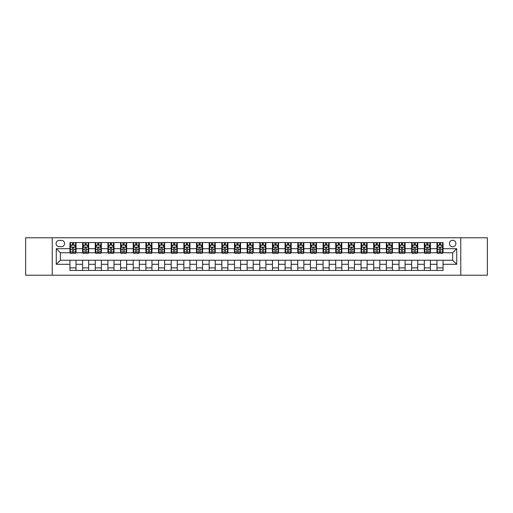 <?xml version="1.0" encoding="UTF-8"?>
<svg xmlns="http://www.w3.org/2000/svg" width="513" height="513" viewBox="0 0 513 513"><rect width="100%" height="100%" fill="white"/><g stroke="black" fill="none" stroke-linecap="round" stroke-linejoin="round"><path stroke-width="0.77" d="M452.671 240.302A3.238 3.238 0 0 0 449.433 243.54A3.238 3.238 0 0 0 452.671 246.779A3.238 3.238 0 0 0 455.91 243.54A3.238 3.238 0 0 0 452.671 240.302M460.77 275.231L487.35 275.231L487.35 237.769L460.77 237.769L460.77 275.231L52.23 275.231L52.23 237.769L25.65 237.769L25.65 275.231L52.23 275.231M59.213 246.676L61.445 246.676A3.136 3.136 0 0 0 64.58 243.54A3.136 3.136 0 0 0 61.445 240.398L59.213 240.398A3.136 3.136 0 0 0 56.077 243.54A3.136 3.136 0 0 0 59.213 246.676M460.77 237.769L52.23 237.769M69.948 264.298L56.276 264.298L56.276 248.702L69.948 248.702L69.948 252.755L60.329 252.755L60.329 260.245L69.948 260.245L69.948 270.422L443.052 270.422L443.052 260.245L452.671 260.245L452.671 252.755L443.052 252.755L443.052 248.702L456.724 248.702L456.724 264.298L443.052 264.298M443.052 248.702L443.052 242.578L69.948 242.578L69.948 248.702M436.98 242.578L436.98 252.755L437.486 252.755M439.41 252.755L440.622 252.755M442.546 252.755L443.052 252.755M436.98 252.755L429.888 252.755M424.322 242.578L424.322 252.755L424.828 252.755M426.752 252.755L427.964 252.755M424.322 252.755L417.236 252.755M411.663 242.578L411.663 252.755L412.17 252.755M414.094 252.755L415.312 252.755M411.663 252.755L404.577 252.755M399.011 242.578L399.011 252.755L399.518 252.755M401.442 252.755L402.654 252.755M399.011 252.755L391.919 252.755M386.353 242.578L386.353 252.755L386.86 252.755M388.783 252.755L389.995 252.755M386.353 252.755L379.267 252.755M373.695 242.578L373.695 252.755L374.201 252.755M376.125 252.755L377.344 252.755M373.695 252.755L366.609 252.755M361.043 242.578L361.043 252.755L361.55 252.755M363.473 252.755L364.685 252.755M361.043 252.755L353.951 252.755M348.385 242.578L348.385 252.755L348.891 252.755M350.815 252.755L352.027 252.755M348.385 252.755L341.299 252.755M335.726 242.578L335.726 252.755L336.233 252.755M338.157 252.755L339.375 252.755M335.726 252.755L328.641 252.755M323.075 242.578L323.075 252.755L323.581 252.755M325.505 252.755L326.717 252.755M323.075 252.755L315.982 252.755M310.416 242.578L310.416 252.755L310.923 252.755M312.847 252.755L314.059 252.755M310.416 252.755L303.33 252.755M297.758 242.578L297.758 252.755L298.265 252.755M300.188 252.755L301.407 252.755M297.758 252.755L290.672 252.755M285.106 242.578L285.106 252.755L285.606 252.755M287.53 252.755L288.748 252.755M285.106 252.755L278.014 252.755M272.448 242.578L272.448 252.755L272.954 252.755M274.878 252.755L276.09 252.755M272.448 252.755L265.362 252.755M259.79 242.578L259.79 252.755L260.296 252.755M262.22 252.755L263.438 252.755M259.79 252.755L252.704 252.755M247.131 242.578L247.131 252.755L247.638 252.755M249.562 252.755L250.78 252.755M247.131 252.755L240.046 252.755M234.479 242.578L234.479 252.755L234.986 252.755M236.91 252.755L238.122 252.755M234.479 252.755L227.394 252.755M221.821 242.578L221.821 252.755L222.328 252.755M224.252 252.755L225.47 252.755M221.821 252.755L214.735 252.755M209.163 242.578L209.163 252.755L209.67 252.755M211.593 252.755L212.812 252.755M209.163 252.755L202.077 252.755M196.511 242.578L196.511 252.755L197.018 252.755M198.941 252.755L200.153 252.755M196.511 252.755L189.419 252.755M183.853 242.578L183.853 252.755L184.359 252.755M186.283 252.755L187.495 252.755M183.853 252.755L176.767 252.755M171.195 242.578L171.195 252.755L171.701 252.755M173.625 252.755L174.843 252.755M171.195 252.755L164.109 252.755M158.543 242.578L158.543 252.755L159.049 252.755M160.973 252.755L162.185 252.755M158.543 252.755L151.45 252.755M145.884 242.578L145.884 252.755L146.391 252.755M148.315 252.755L149.527 252.755M145.884 252.755L138.799 252.755M133.226 242.578L133.226 252.755L133.733 252.755M135.656 252.755L136.875 252.755M133.226 252.755L126.14 252.755M120.574 242.578L120.574 252.755L121.081 252.755M123.005 252.755L124.217 252.755M120.574 252.755L113.482 252.755M107.916 242.578L107.916 252.755L108.423 252.755M110.346 252.755L111.558 252.755M107.916 252.755L100.83 252.755M95.258 242.578L95.258 252.755L95.764 252.755M97.688 252.755L98.906 252.755M95.258 252.755L88.172 252.755M82.606 242.578L82.606 252.755L83.112 252.755M85.036 252.755L86.248 252.755M82.606 252.755L75.514 252.755M69.948 252.755L70.454 252.755M72.378 252.755L73.59 252.755M69.948 260.245L76.02 260.245L76.02 270.422M443.052 260.245L76.02 260.245M76.02 242.578L76.02 252.755M69.948 245.111L70.454 245.111M72.378 245.111L73.59 245.111M75.514 245.111L76.02 245.111M69.948 267.889L76.02 267.889M82.606 260.245L82.606 270.422M88.678 242.578L88.678 252.755M82.606 245.111L83.112 245.111M85.036 245.111L86.248 245.111M88.172 245.111L88.678 245.111M88.678 260.245L88.678 270.422M82.606 267.889L88.678 267.889M95.258 260.245L95.258 270.422M101.337 260.245L101.337 270.422M95.258 267.889L101.337 267.889M101.337 242.578L101.337 252.755M95.258 245.111L95.764 245.111M97.688 245.111L98.906 245.111M100.83 245.111L101.337 245.111M107.916 260.245L107.916 270.422M113.989 260.245L113.989 270.422M107.916 267.889L113.989 267.889M113.989 242.578L113.989 252.755M107.916 245.111L108.423 245.111M110.346 245.111L111.558 245.111M113.482 245.111L113.989 245.111M120.574 260.245L120.574 270.422M126.647 260.245L126.647 270.422M120.574 267.889L126.647 267.889M126.647 242.578L126.647 252.755M120.574 245.111L121.081 245.111M123.005 245.111L124.217 245.111M126.14 245.111L126.647 245.111M133.226 260.245L133.226 270.422M139.305 260.245L139.305 270.422M133.226 267.889L139.305 267.889M139.305 242.578L139.305 252.755M133.226 245.111L133.733 245.111M135.656 245.111L136.875 245.111M138.799 245.111L139.305 245.111M145.884 260.245L145.884 270.422M151.957 260.245L151.957 270.422M145.884 267.889L151.957 267.889M151.957 242.578L151.957 252.755M145.884 245.111L146.391 245.111M148.315 245.111L149.527 245.111M151.45 245.111L151.957 245.111M158.543 260.245L158.543 270.422M164.615 260.245L164.615 270.422M158.543 267.889L164.615 267.889M164.615 242.578L164.615 252.755M158.543 245.111L159.049 245.111M160.973 245.111L162.185 245.111M164.109 245.111L164.615 245.111M171.195 260.245L171.195 270.422M177.274 260.245L177.274 270.422M171.195 267.889L177.274 267.889M177.274 242.578L177.274 252.755M171.195 245.111L171.701 245.111M173.625 245.111L174.843 245.111M176.767 245.111L177.274 245.111M183.853 260.245L183.853 270.422M189.925 260.245L189.925 270.422M183.853 267.889L189.925 267.889M189.925 242.578L189.925 252.755M183.853 245.111L184.359 245.111M186.283 245.111L187.495 245.111M189.419 245.111L189.925 245.111M196.511 260.245L196.511 270.422M202.584 260.245L202.584 270.422M196.511 267.889L202.584 267.889M202.584 242.578L202.584 252.755M196.511 245.111L197.018 245.111M198.941 245.111L200.153 245.111M202.077 245.111L202.584 245.111M209.163 260.245L209.163 270.422M215.242 260.245L215.242 270.422M209.163 267.889L215.242 267.889M215.242 242.578L215.242 252.755M209.163 245.111L209.67 245.111M211.593 245.111L212.812 245.111M214.735 245.111L215.242 245.111M221.821 260.245L221.821 270.422M227.894 260.245L227.894 270.422M221.821 267.889L227.894 267.889M227.894 242.578L227.894 252.755M221.821 245.111L222.328 245.111M224.252 245.111L225.47 245.111M227.394 245.111L227.894 245.111M234.479 260.245L234.479 270.422M240.552 260.245L240.552 270.422M234.479 267.889L240.552 267.889M240.552 242.578L240.552 252.755M234.479 245.111L234.986 245.111M236.91 245.111L238.122 245.111M240.046 245.111L240.552 245.111M247.131 260.245L247.131 270.422M253.21 260.245L253.21 270.422M247.131 267.889L253.21 267.889M253.21 242.578L253.21 252.755M247.131 245.111L247.638 245.111M249.562 245.111L250.78 245.111M252.704 245.111L253.21 245.111M259.79 260.245L259.79 270.422M265.869 260.245L265.869 270.422M259.79 267.889L265.869 267.889M265.869 242.578L265.869 252.755M259.79 245.111L260.296 245.111M262.22 245.111L263.438 245.111M265.362 245.111L265.869 245.111M272.448 260.245L272.448 270.422M278.521 260.245L278.521 270.422M272.448 267.889L278.521 267.889M278.521 242.578L278.521 252.755M272.448 245.111L272.954 245.111M274.878 245.111L276.09 245.111M278.014 245.111L278.521 245.111M285.106 260.245L285.106 270.422M291.179 260.245L291.179 270.422M285.106 267.889L291.179 267.889M291.179 242.578L291.179 252.755M285.106 245.111L285.606 245.111M287.53 245.111L288.748 245.111M290.672 245.111L291.179 245.111M297.758 260.245L297.758 270.422M303.837 260.245L303.837 270.422M297.758 267.889L303.837 267.889M303.837 242.578L303.837 252.755M297.758 245.111L298.265 245.111M300.188 245.111L301.407 245.111M303.33 245.111L303.837 245.111M310.416 260.245L310.416 270.422M316.489 260.245L316.489 270.422M310.416 267.889L316.489 267.889M316.489 242.578L316.489 252.755M310.416 245.111L310.923 245.111M312.847 245.111L314.059 245.111M315.982 245.111L316.489 245.111M323.075 260.245L323.075 270.422M329.147 260.245L329.147 270.422M323.075 267.889L329.147 267.889M329.147 242.578L329.147 252.755M323.075 245.111L323.581 245.111M325.505 245.111L326.717 245.111M328.641 245.111L329.147 245.111M335.726 260.245L335.726 270.422M341.805 260.245L341.805 270.422M335.726 267.889L341.805 267.889M341.805 242.578L341.805 252.755M335.726 245.111L336.233 245.111M338.157 245.111L339.375 245.111M341.299 245.111L341.805 245.111M348.385 260.245L348.385 270.422M354.457 260.245L354.457 270.422M348.385 267.889L354.457 267.889M354.457 242.578L354.457 252.755M348.385 245.111L348.891 245.111M350.815 245.111L352.027 245.111M353.951 245.111L354.457 245.111M361.043 260.245L361.043 270.422M367.116 260.245L367.116 270.422M361.043 267.889L367.116 267.889M367.116 242.578L367.116 252.755M361.043 245.111L361.55 245.111M363.473 245.111L364.685 245.111M366.609 245.111L367.116 245.111M373.695 260.245L373.695 270.422M379.774 260.245L379.774 270.422M373.695 267.889L379.774 267.889M379.774 242.578L379.774 252.755M373.695 245.111L374.201 245.111M376.125 245.111L377.344 245.111M379.267 245.111L379.774 245.111M386.353 260.245L386.353 270.422M392.426 260.245L392.426 270.422M386.353 267.889L392.426 267.889M392.426 242.578L392.426 252.755M386.353 245.111L386.86 245.111M388.783 245.111L389.995 245.111M391.919 245.111L392.426 245.111M399.011 260.245L399.011 270.422M405.084 260.245L405.084 270.422M399.011 267.889L405.084 267.889M405.084 242.578L405.084 252.755M399.011 245.111L399.518 245.111M401.442 245.111L402.654 245.111M404.577 245.111L405.084 245.111M411.663 260.245L411.663 270.422M417.742 260.245L417.742 270.422M411.663 267.889L417.742 267.889M417.742 242.578L417.742 252.755M411.663 245.111L412.17 245.111M414.094 245.111L415.312 245.111M417.236 245.111L417.742 245.111M424.322 260.245L424.322 270.422M430.394 260.245L430.394 270.422M424.322 267.889L430.394 267.889M430.394 242.578L430.394 252.755M424.322 245.111L424.828 245.111M426.752 245.111L427.964 245.111M429.888 245.111L430.394 245.111M436.98 260.245L436.98 270.422M436.98 267.889L443.052 267.889M436.98 245.111L437.486 245.111M439.41 245.111L440.622 245.111M442.546 245.111L443.052 245.111M60.329 252.755L56.276 248.702M60.329 260.245L56.276 264.298M456.724 248.702L452.671 252.755M456.724 264.298L452.671 260.245M73.59 243.893L72.378 243.893M75.514 252.095L73.59 252.095L73.59 253.364L75.514 253.364L75.514 247.183L74.5 245.163L71.467 245.163L70.454 247.183L70.454 253.364L72.378 253.364L72.378 252.095L70.454 252.095M70.454 247.183L70.454 242.578M75.514 247.183L75.514 242.578M72.378 245.163L72.378 242.578M73.59 242.578L73.59 245.163M73.59 252.095L73.59 247.946C73.186 247.163 72.782 247.163 72.378 247.946L72.378 252.095M86.248 243.893L85.036 243.893M88.172 252.095L86.248 252.095L86.248 253.364L88.172 253.364L88.172 247.183L87.159 245.163L84.119 245.163L83.112 247.183L83.112 253.364L85.036 253.364L85.036 252.095L83.112 252.095M83.112 247.183L83.112 242.578M88.172 247.183L88.172 242.578M85.036 245.163L85.036 242.578M86.248 242.578L86.248 245.163M86.248 252.095L86.248 247.946C85.844 247.163 85.44 247.163 85.036 247.946L85.036 252.095M98.906 243.893L97.688 243.893M100.83 252.095L98.906 252.095L98.906 253.364L100.83 253.364L100.83 247.183L99.817 245.163L96.777 245.163L95.764 247.183L95.764 253.364L97.688 253.364L97.688 252.095L95.764 252.095M95.764 247.183L95.764 242.578M100.83 247.183L100.83 242.578M97.688 245.163L97.688 242.578M98.906 242.578L98.906 245.163M98.906 252.095L98.906 247.946C98.502 247.163 98.092 247.163 97.688 247.946L97.688 252.095M111.558 243.893L110.346 243.893M113.482 252.095L111.558 252.095L111.558 253.364L113.482 253.364L113.482 247.183L112.469 245.163L109.436 245.163L108.423 247.183L108.423 253.364L110.346 253.364L110.346 252.095L108.423 252.095M108.423 247.183L108.423 242.578M113.482 247.183L113.482 242.578M110.346 245.163L110.346 242.578M111.558 242.578L111.558 245.163M111.558 252.095L111.558 247.946C111.154 247.163 110.75 247.163 110.346 247.946L110.346 252.095M124.217 243.893L123.005 243.893M126.14 252.095L124.217 252.095L124.217 253.364L126.14 253.364L126.14 247.183L125.127 245.163L122.088 245.163L121.081 247.183L121.081 253.364L123.005 253.364L123.005 252.095L121.081 252.095M121.081 247.183L121.081 242.578M126.14 247.183L126.14 242.578M123.005 245.163L123.005 242.578M124.217 242.578L124.217 245.163M124.217 252.095L124.217 247.946C123.813 247.163 123.409 247.163 123.005 247.946L123.005 252.095M136.875 243.893L135.656 243.893M138.799 252.095L136.875 252.095L136.875 253.364L138.799 253.364L138.799 247.183L137.785 245.163L134.746 245.163L133.733 247.183L133.733 253.364L135.656 253.364L135.656 252.095L133.733 252.095M133.733 247.183L133.733 242.578M138.799 247.183L138.799 242.578M135.656 245.163L135.656 242.578M136.875 242.578L136.875 245.163M136.875 252.095L136.875 247.946C136.471 247.163 136.067 247.163 135.656 247.946L135.656 252.095M149.527 243.893L148.315 243.893M151.45 252.095L149.527 252.095L149.527 253.364L151.45 253.364L151.45 247.183L150.444 245.163L147.404 245.163L146.391 247.183L146.391 253.364L148.315 253.364L148.315 252.095L146.391 252.095M146.391 247.183L146.391 242.578M151.45 247.183L151.45 242.578M148.315 245.163L148.315 242.578M149.527 242.578L149.527 245.163M149.527 252.095L149.527 247.946C149.123 247.163 148.719 247.163 148.315 247.946L148.315 252.095M162.185 243.893L160.973 243.893M164.109 252.095L162.185 252.095L162.185 253.364L164.109 253.364L164.109 247.183L163.096 245.163L160.062 245.163L159.049 247.183L159.049 253.364L160.973 253.364L160.973 252.095L159.049 252.095M159.049 247.183L159.049 242.578M164.109 247.183L164.109 242.578M160.973 245.163L160.973 242.578M162.185 242.578L162.185 245.163M162.185 252.095L162.185 247.946C161.781 247.163 161.377 247.163 160.973 247.946L160.973 252.095M174.843 243.893L173.625 243.893M176.767 252.095L174.843 252.095L174.843 253.364L176.767 253.364L176.767 247.183L175.754 245.163L172.714 245.163L171.701 247.183L171.701 253.364L173.625 253.364L173.625 252.095L171.701 252.095M171.701 247.183L171.701 242.578M176.767 247.183L176.767 242.578M173.625 245.163L173.625 242.578M174.843 242.578L174.843 245.163M174.843 252.095L174.843 247.946C174.439 247.163 174.035 247.163 173.625 247.946L173.625 252.095M187.495 243.893L186.283 243.893M189.419 252.095L187.495 252.095L187.495 253.364L189.419 253.364L189.419 247.183L188.412 245.163L185.373 245.163L184.359 247.183L184.359 253.364L186.283 253.364L186.283 252.095L184.359 252.095M184.359 247.183L184.359 242.578M189.419 247.183L189.419 242.578M186.283 245.163L186.283 242.578M187.495 242.578L187.495 245.163M187.495 252.095L187.495 247.946C187.091 247.163 186.687 247.163 186.283 247.946L186.283 252.095M200.153 243.893L198.941 243.893M202.077 252.095L200.153 252.095L200.153 253.364L202.077 253.364L202.077 247.183L201.064 245.163L198.031 245.163L197.018 247.183L197.018 253.364L198.941 253.364L198.941 252.095L197.018 252.095M197.018 247.183L197.018 242.578M202.077 247.183L202.077 242.578M198.941 245.163L198.941 242.578M200.153 242.578L200.153 245.163M200.153 252.095L200.153 247.946C199.749 247.163 199.345 247.163 198.941 247.946L198.941 252.095M212.812 243.893L211.593 243.893M214.735 252.095L212.812 252.095L212.812 253.364L214.735 253.364L214.735 247.183L213.722 245.163L210.683 245.163L209.67 247.183L209.67 253.364L211.593 253.364L211.593 252.095L209.67 252.095M209.67 247.183L209.67 242.578M214.735 247.183L214.735 242.578M211.593 245.163L211.593 242.578M212.812 242.578L212.812 245.163M212.812 252.095L212.812 247.946C212.408 247.163 212.004 247.163 211.593 247.946L211.593 252.095M225.47 243.893L224.252 243.893M227.394 252.095L225.47 252.095L225.47 253.364L227.394 253.364L227.394 247.183L226.38 245.163L223.341 245.163L222.328 247.183L222.328 253.364L224.252 253.364L224.252 252.095L222.328 252.095M222.328 247.183L222.328 242.578M227.394 247.183L227.394 242.578M224.252 245.163L224.252 242.578M225.47 242.578L225.47 245.163M225.47 252.095L225.47 247.946C225.06 247.163 224.656 247.163 224.252 247.946L224.252 252.095M238.122 243.893L236.91 243.893M240.046 252.095L238.122 252.095L238.122 253.364L240.046 253.364L240.046 247.183L239.032 245.163L235.999 245.163L234.986 247.183L234.986 253.364L236.91 253.364L236.91 252.095L234.986 252.095M234.986 247.183L234.986 242.578M240.046 247.183L240.046 242.578M236.91 245.163L236.91 242.578M238.122 242.578L238.122 245.163M238.122 252.095L238.122 247.946C237.718 247.163 237.314 247.163 236.91 247.946L236.91 252.095M250.78 243.893L249.562 243.893M252.704 252.095L250.78 252.095L250.78 253.364L252.704 253.364L252.704 247.183L251.691 245.163L248.651 245.163L247.638 247.183L247.638 253.364L249.562 253.364L249.562 252.095L247.638 252.095M247.638 247.183L247.638 242.578M252.704 247.183L252.704 242.578M249.562 245.163L249.562 242.578M250.78 242.578L250.78 245.163M250.78 252.095L250.78 247.946C250.376 247.163 249.972 247.163 249.562 247.946L249.562 252.095M263.438 243.893L262.22 243.893M265.362 252.095L263.438 252.095L263.438 253.364L265.362 253.364L265.362 247.183L264.349 245.163L261.309 245.163L260.296 247.183L260.296 253.364L262.22 253.364L262.22 252.095L260.296 252.095M260.296 247.183L260.296 242.578M265.362 247.183L265.362 242.578M262.22 245.163L262.22 242.578M263.438 242.578L263.438 245.163M263.438 252.095L263.438 247.946C263.034 247.163 262.624 247.163 262.22 247.946L262.22 252.095M276.09 243.893L274.878 243.893M278.014 252.095L276.09 252.095L276.09 253.364L278.014 253.364L278.014 247.183L277.001 245.163L273.968 245.163L272.954 247.183L272.954 253.364L274.878 253.364L274.878 252.095L272.954 252.095M272.954 247.183L272.954 242.578M278.014 247.183L278.014 242.578M274.878 245.163L274.878 242.578M276.09 242.578L276.09 245.163M276.09 252.095L276.09 247.946C275.686 247.163 275.282 247.163 274.878 247.946L274.878 252.095M288.748 243.893L287.53 243.893M290.672 252.095L288.748 252.095L288.748 253.364L290.672 253.364L290.672 247.183L289.659 245.163L286.62 245.163L285.606 247.183L285.606 253.364L287.53 253.364L287.53 252.095L285.606 252.095M285.606 247.183L285.606 242.578M290.672 247.183L290.672 242.578M287.53 245.163L287.53 242.578M288.748 242.578L288.748 245.163M288.748 252.095L288.748 247.946C288.344 247.163 287.94 247.163 287.53 247.946L287.53 252.095M301.407 243.893L300.188 243.893M303.33 252.095L301.407 252.095L301.407 253.364L303.33 253.364L303.33 247.183L302.317 245.163L299.278 245.163L298.265 247.183L298.265 253.364L300.188 253.364L300.188 252.095L298.265 252.095M298.265 247.183L298.265 242.578M303.33 247.183L303.33 242.578M300.188 245.163L300.188 242.578M301.407 242.578L301.407 245.163M301.407 252.095L301.407 247.946C301.003 247.163 300.592 247.163 300.188 247.946L300.188 252.095M314.059 243.893L312.847 243.893M315.982 252.095L314.059 252.095L314.059 253.364L315.982 253.364L315.982 247.183L314.969 245.163L311.936 245.163L310.923 247.183L310.923 253.364L312.847 253.364L312.847 252.095L310.923 252.095M310.923 247.183L310.923 242.578M315.982 247.183L315.982 242.578M312.847 245.163L312.847 242.578M314.059 242.578L314.059 245.163M314.059 252.095L314.059 247.946C313.655 247.163 313.251 247.163 312.847 247.946L312.847 252.095M326.717 243.893L325.505 243.893M328.641 252.095L326.717 252.095L326.717 253.364L328.641 253.364L328.641 247.183L327.627 245.163L324.588 245.163L323.581 247.183L323.581 253.364L325.505 253.364L325.505 252.095L323.581 252.095M323.581 247.183L323.581 242.578M328.641 247.183L328.641 242.578M325.505 245.163L325.505 242.578M326.717 242.578L326.717 245.163M326.717 252.095L326.717 247.946C326.313 247.163 325.909 247.163 325.505 247.946L325.505 252.095M339.375 243.893L338.157 243.893M341.299 252.095L339.375 252.095L339.375 253.364L341.299 253.364L341.299 247.183L340.286 245.163L337.246 245.163L336.233 247.183L336.233 253.364L338.157 253.364L338.157 252.095L336.233 252.095M336.233 247.183L336.233 242.578M341.299 247.183L341.299 242.578M338.157 245.163L338.157 242.578M339.375 242.578L339.375 245.163M339.375 252.095L339.375 247.946C338.971 247.163 338.561 247.163 338.157 247.946L338.157 252.095M352.027 243.893L350.815 243.893M353.951 252.095L352.027 252.095L352.027 253.364L353.951 253.364L353.951 247.183L352.938 245.163L349.904 245.163L348.891 247.183L348.891 253.364L350.815 253.364L350.815 252.095L348.891 252.095M348.891 247.183L348.891 242.578M353.951 247.183L353.951 242.578M350.815 245.163L350.815 242.578M352.027 242.578L352.027 245.163M352.027 252.095L352.027 247.946C351.623 247.163 351.219 247.163 350.815 247.946L350.815 252.095M364.685 243.893L363.473 243.893M366.609 252.095L364.685 252.095L364.685 253.364L366.609 253.364L366.609 247.183L365.596 245.163L362.556 245.163L361.55 247.183L361.55 253.364L363.473 253.364L363.473 252.095L361.55 252.095M361.55 247.183L361.55 242.578M366.609 247.183L366.609 242.578M363.473 245.163L363.473 242.578M364.685 242.578L364.685 245.163M364.685 252.095L364.685 247.946C364.281 247.163 363.877 247.163 363.473 247.946L363.473 252.095M377.344 243.893L376.125 243.893M379.267 252.095L377.344 252.095L377.344 253.364L379.267 253.364L379.267 247.183L378.254 245.163L375.215 245.163L374.201 247.183L374.201 253.364L376.125 253.364L376.125 252.095L374.201 252.095M374.201 247.183L374.201 242.578M379.267 247.183L379.267 242.578M376.125 245.163L376.125 242.578M377.344 242.578L377.344 245.163M377.344 252.095L377.344 247.946C376.94 247.163 376.536 247.163 376.125 247.946L376.125 252.095M389.995 243.893L388.783 243.893M391.919 252.095L389.995 252.095L389.995 253.364L391.919 253.364L391.919 247.183L390.912 245.163L387.873 245.163L386.86 247.183L386.86 253.364L388.783 253.364L388.783 252.095L386.86 252.095M386.86 247.183L386.86 242.578M391.919 247.183L391.919 242.578M388.783 245.163L388.783 242.578M389.995 242.578L389.995 245.163M389.995 252.095L389.995 247.946C389.591 247.163 389.187 247.163 388.783 247.946L388.783 252.095M402.654 243.893L401.442 243.893M404.577 252.095L402.654 252.095L402.654 253.364L404.577 253.364L404.577 247.183L403.564 245.163L400.531 245.163L399.518 247.183L399.518 253.364L401.442 253.364L401.442 252.095L399.518 252.095M399.518 247.183L399.518 242.578M404.577 247.183L404.577 242.578M401.442 245.163L401.442 242.578M402.654 242.578L402.654 245.163M402.654 252.095L402.654 247.946C402.25 247.163 401.846 247.163 401.442 247.946L401.442 252.095M415.312 243.893L414.094 243.893M417.236 252.095L415.312 252.095L415.312 253.364L417.236 253.364L417.236 247.183L416.223 245.163L413.183 245.163L412.17 247.183L412.17 253.364L414.094 253.364L414.094 252.095L412.17 252.095M412.17 247.183L412.17 242.578M417.236 247.183L417.236 242.578M414.094 245.163L414.094 242.578M415.312 242.578L415.312 245.163M415.312 252.095L415.312 247.946C414.908 247.163 414.504 247.163 414.094 247.946L414.094 252.095M427.964 243.893L426.752 243.893M429.888 252.095L427.964 252.095L427.964 253.364L429.888 253.364L429.888 247.183L428.881 245.163L425.841 245.163L424.828 247.183L424.828 253.364L426.752 253.364L426.752 252.095L424.828 252.095M424.828 247.183L424.828 242.578M429.888 247.183L429.888 242.578M426.752 245.163L426.752 242.578M427.964 242.578L427.964 245.163M427.964 252.095L427.964 247.946C427.56 247.163 427.156 247.163 426.752 247.946L426.752 252.095M440.622 243.893L439.41 243.893M442.546 252.095L440.622 252.095L440.622 253.364L442.546 253.364L442.546 247.183L441.533 245.163L438.5 245.163L437.486 247.183L437.486 253.364L439.41 253.364L439.41 252.095L437.486 252.095M437.486 247.183L437.486 242.578M442.546 247.183L442.546 242.578M439.41 245.163L439.41 242.578M440.622 242.578L440.622 245.163M440.622 252.095L440.622 247.946C440.218 247.163 439.814 247.163 439.41 247.946L439.41 252.095M82.606 264.298L76.02 264.298M82.606 248.702L76.02 248.702M95.258 248.702L88.678 248.702M95.258 264.298L88.678 264.298M107.916 248.702L101.337 248.702M107.916 264.298L101.337 264.298M120.574 248.702L113.989 248.702M120.574 264.298L113.989 264.298M133.226 248.702L126.647 248.702M133.226 264.298L126.647 264.298M145.884 248.702L139.305 248.702M145.884 264.298L139.305 264.298M158.543 248.702L151.957 248.702M158.543 264.298L151.957 264.298M171.195 248.702L164.615 248.702M171.195 264.298L164.615 264.298M183.853 248.702L177.274 248.702M183.853 264.298L177.274 264.298M196.511 248.702L189.925 248.702M196.511 264.298L189.925 264.298M209.163 248.702L202.584 248.702M209.163 264.298L202.584 264.298M221.821 248.702L215.242 248.702M221.821 264.298L215.242 264.298M234.479 248.702L227.894 248.702M234.479 264.298L227.894 264.298M247.131 248.702L240.552 248.702M247.131 264.298L240.552 264.298M259.79 248.702L253.21 248.702M259.79 264.298L253.21 264.298M272.448 248.702L265.869 248.702M272.448 264.298L265.869 264.298M285.106 248.702L278.521 248.702M285.106 264.298L278.521 264.298M297.758 248.702L291.179 248.702M297.758 264.298L291.179 264.298M310.416 248.702L303.837 248.702M310.416 264.298L303.837 264.298M323.075 248.702L316.489 248.702M323.075 264.298L316.489 264.298M335.726 248.702L329.147 248.702M335.726 264.298L329.147 264.298M348.385 248.702L341.805 248.702M348.385 264.298L341.805 264.298M361.043 248.702L354.457 248.702M361.043 264.298L354.457 264.298M373.695 248.702L367.116 248.702M373.695 264.298L367.116 264.298M386.353 248.702L379.774 248.702M386.353 264.298L379.774 264.298M399.011 248.702L392.426 248.702M399.011 264.298L392.426 264.298M411.663 248.702L405.084 248.702M411.663 264.298L405.084 264.298M424.322 248.702L417.742 248.702M424.322 264.298L417.742 264.298M436.98 248.702L430.394 248.702M436.98 264.298L430.394 264.298M75.488 247.131L70.48 247.131M70.454 245.285L71.403 245.285M74.565 245.285L75.514 245.285M72.378 249.376L70.454 249.376M75.514 249.376L73.59 249.376M73.59 244.541L72.378 244.541M88.146 247.131L83.132 247.131M83.112 245.285L84.061 245.285M87.223 245.285L88.172 245.285M85.036 249.376L83.112 249.376M88.172 249.376L86.248 249.376M86.248 244.541L85.036 244.541M100.804 247.131L95.79 247.131M95.764 245.285L96.72 245.285M99.875 245.285L100.83 245.285M97.688 249.376L95.764 249.376M100.83 249.376L98.906 249.376M98.906 244.541L97.688 244.541M113.456 247.131L108.448 247.131M108.423 245.285L109.372 245.285M112.533 245.285L113.482 245.285M110.346 249.376L108.423 249.376M113.482 249.376L111.558 249.376M111.558 244.541L110.346 244.541M126.115 247.131L121.106 247.131M121.081 245.285L122.03 245.285M125.191 245.285L126.14 245.285M123.005 249.376L121.081 249.376M126.14 249.376L124.217 249.376M124.217 244.541L123.005 244.541M138.773 247.131L133.758 247.131M133.733 245.285L134.688 245.285M137.843 245.285L138.799 245.285M135.656 249.376L133.733 249.376M138.799 249.376L136.875 249.376M136.875 244.541L135.656 244.541M151.425 247.131L146.417 247.131M146.391 245.285L147.34 245.285M150.501 245.285L151.45 245.285M148.315 249.376L146.391 249.376M151.45 249.376L149.527 249.376M149.527 244.541L148.315 244.541M164.083 247.131L159.075 247.131M159.049 245.285L159.998 245.285M163.16 245.285L164.109 245.285M160.973 249.376L159.049 249.376M164.109 249.376L162.185 249.376M162.185 244.541L160.973 244.541M176.741 247.131L171.727 247.131M171.701 245.285L172.657 245.285M175.812 245.285L176.767 245.285M173.625 249.376L171.701 249.376M176.767 249.376L174.843 249.376M174.843 244.541L173.625 244.541M189.4 247.131L184.385 247.131M184.359 245.285L185.308 245.285M188.47 245.285L189.419 245.285M186.283 249.376L184.359 249.376M189.419 249.376L187.495 249.376M187.495 244.541L186.283 244.541M202.051 247.131L197.043 247.131M197.018 245.285L197.967 245.285M201.128 245.285L202.077 245.285M198.941 249.376L197.018 249.376M202.077 249.376L200.153 249.376M200.153 244.541L198.941 244.541M214.71 247.131L209.695 247.131M209.67 245.285L210.625 245.285M213.78 245.285L214.735 245.285M211.593 249.376L209.67 249.376M214.735 249.376L212.812 249.376M212.812 244.541L211.593 244.541M227.368 247.131L222.353 247.131M222.328 245.285L223.277 245.285M226.438 245.285L227.394 245.285M224.252 249.376L222.328 249.376M227.394 249.376L225.47 249.376M225.47 244.541L224.252 244.541M240.02 247.131L235.012 247.131M234.986 245.285L235.935 245.285M239.096 245.285L240.046 245.285M236.91 249.376L234.986 249.376M240.046 249.376L238.122 249.376M238.122 244.541L236.91 244.541M252.678 247.131L247.664 247.131M247.638 245.285L248.593 245.285M251.748 245.285L252.704 245.285M249.562 249.376L247.638 249.376M252.704 249.376L250.78 249.376M250.78 244.541L249.562 244.541M265.336 247.131L260.322 247.131M260.296 245.285L261.252 245.285M264.407 245.285L265.362 245.285M262.22 249.376L260.296 249.376M265.362 249.376L263.438 249.376M263.438 244.541L262.22 244.541M277.988 247.131L272.98 247.131M272.954 245.285L273.904 245.285M277.065 245.285L278.014 245.285M274.878 249.376L272.954 249.376M278.014 249.376L276.09 249.376M276.09 244.541L274.878 244.541M290.647 247.131L285.632 247.131M285.606 245.285L286.562 245.285M289.723 245.285L290.672 245.285M287.53 249.376L285.606 249.376M290.672 249.376L288.748 249.376M288.748 244.541L287.53 244.541M303.305 247.131L298.29 247.131M298.265 245.285L299.22 245.285M302.375 245.285L303.33 245.285M300.188 249.376L298.265 249.376M303.33 249.376L301.407 249.376M301.407 244.541L300.188 244.541M315.957 247.131L310.949 247.131M310.923 245.285L311.872 245.285M315.033 245.285L315.982 245.285M312.847 249.376L310.923 249.376M315.982 249.376L314.059 249.376M314.059 244.541L312.847 244.541M328.615 247.131L323.6 247.131M323.581 245.285L324.53 245.285M327.692 245.285L328.641 245.285M325.505 249.376L323.581 249.376M328.641 249.376L326.717 249.376M326.717 244.541L325.505 244.541M341.273 247.131L336.259 247.131M336.233 245.285L337.188 245.285M340.343 245.285L341.299 245.285M338.157 249.376L336.233 249.376M341.299 249.376L339.375 249.376M339.375 244.541L338.157 244.541M353.925 247.131L348.917 247.131M348.891 245.285L349.84 245.285M353.002 245.285L353.951 245.285M350.815 249.376L348.891 249.376M353.951 249.376L352.027 249.376M352.027 244.541L350.815 244.541M366.583 247.131L361.575 247.131M361.55 245.285L362.499 245.285M365.66 245.285L366.609 245.285M363.473 249.376L361.55 249.376M366.609 249.376L364.685 249.376M364.685 244.541L363.473 244.541M379.242 247.131L374.227 247.131M374.201 245.285L375.157 245.285M378.312 245.285L379.267 245.285M376.125 249.376L374.201 249.376M379.267 249.376L377.344 249.376M377.344 244.541L376.125 244.541M391.894 247.131L386.885 247.131M386.86 245.285L387.809 245.285M390.97 245.285L391.919 245.285M388.783 249.376L386.86 249.376M391.919 249.376L389.995 249.376M389.995 244.541L388.783 244.541M404.552 247.131L399.544 247.131M399.518 245.285L400.467 245.285M403.628 245.285L404.577 245.285M401.442 249.376L399.518 249.376M404.577 249.376L402.654 249.376M402.654 244.541L401.442 244.541M417.21 247.131L412.195 247.131M412.17 245.285L413.125 245.285M416.28 245.285L417.236 245.285M414.094 249.376L412.17 249.376M417.236 249.376L415.312 249.376M415.312 244.541L414.094 244.541M429.868 247.131L424.854 247.131M424.828 245.285L425.777 245.285M428.939 245.285L429.888 245.285M426.752 249.376L424.828 249.376M429.888 249.376L427.964 249.376M427.964 244.541L426.752 244.541M442.52 247.131L437.512 247.131M437.486 245.285L438.435 245.285M441.597 245.285L442.546 245.285M439.41 249.376L437.486 249.376M442.546 249.376L440.622 249.376M440.622 244.541L439.41 244.541"/></g></svg>
